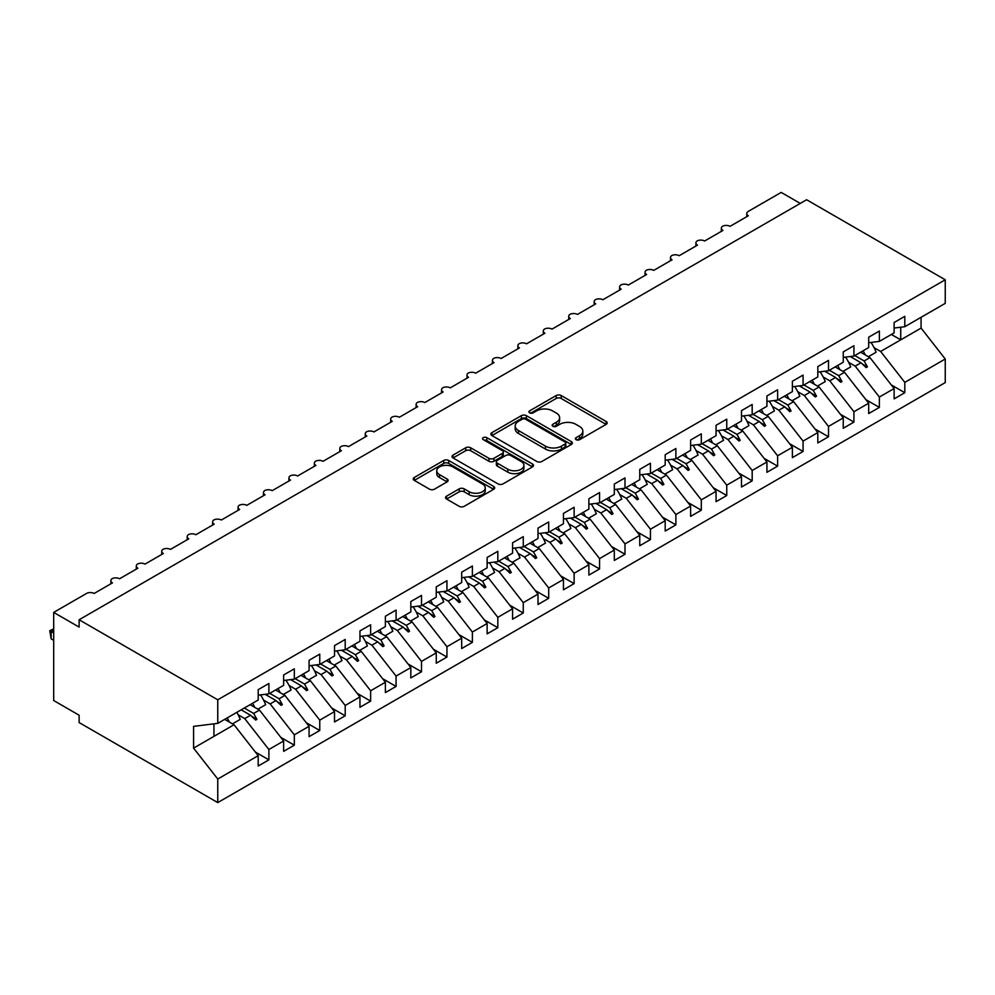 <?xml version="1.0" encoding="UTF-8"?>
<svg xmlns="http://www.w3.org/2000/svg" width="995" height="995" viewBox="0 0 995 995"><rect width="100%" height="100%" fill="white"/><g stroke="black" fill="none" stroke-linecap="round" stroke-linejoin="round"><path stroke-width="1.49" d="M576.105 439.678A2.475 1.43 0 0 0 579.6 439.678L606.129 424.367A3.532 2.04 0 0 0 607.161 422.925A3.532 2.04 0 0 0 606.129 421.482L561.192 395.537A3.532 2.04 0 0 0 556.193 395.537L529.663 410.848A2.475 1.43 0 0 0 528.942 411.855A2.475 1.43 0 0 0 529.663 412.863A2.475 1.43 0 0 0 533.158 412.863L536.591 410.885A11.293 6.53 0 0 1 552.573 410.885L556.317 413.049A11.293 6.53 0 0 1 559.625 417.664A11.293 6.53 0 0 1 556.317 422.278L552.884 424.256A2.475 1.43 0 0 0 552.163 425.263A2.475 1.43 0 0 0 552.884 426.27A2.475 1.43 0 0 0 556.379 426.27L559.812 424.293A11.293 6.53 0 0 1 575.794 424.293L579.538 426.457A11.293 6.53 0 0 1 582.846 431.071A11.293 6.53 0 0 1 579.538 435.686L576.105 437.663A2.475 1.43 0 0 0 575.384 438.671A2.475 1.43 0 0 0 576.105 439.678L576.105 437.663M446.581 496.157A3.532 2.04 0 0 0 445.549 497.587A3.532 2.04 0 0 0 446.581 499.03L459.192 506.318A3.532 2.04 0 0 0 464.192 506.318L493.644 489.304A3.532 2.04 0 0 0 494.689 487.861A3.532 2.04 0 0 0 493.644 486.418L448.708 460.474A3.532 2.04 0 0 0 443.72 460.474L414.256 477.488A3.532 2.04 0 0 0 413.224 478.931A3.532 2.04 0 0 0 414.256 480.361L429.479 489.154A3.532 2.04 0 0 0 434.479 489.154L447.091 481.878A3.532 2.04 0 0 0 448.123 480.436A3.532 2.04 0 0 0 447.091 478.993L439.529 474.64A9.44 5.448 0 0 1 436.768 470.784A9.44 5.448 0 0 1 442.601 465.747A9.44 5.448 0 0 1 452.887 466.929L482.476 484.005A9.44 5.448 0 0 1 485.249 487.861A9.44 5.448 0 0 1 479.416 492.898A9.44 5.448 0 0 1 469.118 491.717L464.192 488.868A3.532 2.04 0 0 0 459.192 488.868L446.581 496.157L446.581 499.03M894.119 328.039L904.803 326.708L945.25 303.351L945.25 279.782L806.622 199.746L79.127 619.761L79.127 627.099L53.693 612.41L86.503 593.468A5.398 3.109 180 0 1 94.139 593.468L112.447 582.896A5.398 3.109 0 0 1 110.868 580.694A5.398 3.109 0 0 1 112.199 578.642A5.398 3.109 180 0 1 119.574 578.779L137.882 568.207A5.398 3.109 0 0 1 136.303 566.006A5.398 3.109 0 0 1 137.646 563.954A5.398 3.109 180 0 1 145.009 564.103L163.329 553.531A5.398 3.109 0 0 1 161.737 551.317A5.398 3.109 0 0 1 163.081 549.277A5.398 3.109 180 0 1 170.443 549.414L188.764 538.842A5.398 3.109 0 0 1 187.184 536.641A5.398 3.109 0 0 1 188.515 534.589A5.398 3.109 180 0 1 195.878 534.725L214.199 524.154A5.398 3.109 0 0 1 212.619 521.952A5.398 3.109 0 0 1 213.95 519.9A5.398 3.109 180 0 1 221.325 520.037L239.633 509.465A5.398 3.109 0 0 1 238.054 507.263A5.398 3.109 0 0 1 239.385 505.211A5.398 3.109 180 0 1 246.76 505.36L265.068 494.789A5.398 3.109 0 0 1 263.488 492.575A5.398 3.109 0 0 1 264.819 490.523A5.398 3.109 180 0 1 272.195 490.672L290.503 480.1A5.398 3.109 0 0 1 288.923 477.898A5.398 3.109 0 0 1 290.266 475.846A5.398 3.109 180 0 1 297.629 475.983L315.95 465.411A5.398 3.109 0 0 1 314.358 463.21A5.398 3.109 0 0 1 315.701 461.158A5.398 3.109 180 0 1 323.064 461.294L341.385 450.723A5.398 3.109 0 0 1 339.805 448.521A5.398 3.109 0 0 1 341.136 446.469A5.398 3.109 180 0 1 348.499 446.618L366.819 436.034A5.398 3.109 0 0 1 365.24 433.832A5.398 3.109 0 0 1 366.57 431.78A5.398 3.109 180 0 1 373.946 431.929L392.254 421.358A5.398 3.109 0 0 1 390.674 419.156A5.398 3.109 0 0 1 392.005 417.104A5.398 3.109 180 0 1 399.381 417.241L417.689 406.669A5.398 3.109 0 0 1 416.109 404.467A5.398 3.109 0 0 1 417.44 402.415A5.398 3.109 180 0 1 424.815 402.552L443.123 391.98A5.398 3.109 0 0 1 441.544 389.779A5.398 3.109 0 0 1 442.887 387.727A5.398 3.109 180 0 1 450.25 387.876L468.57 377.292A5.398 3.109 0 0 1 466.978 375.09A5.398 3.109 0 0 1 468.322 373.038A5.398 3.109 180 0 1 475.685 373.187L494.005 362.615A5.398 3.109 0 0 1 492.425 360.401A5.398 3.109 0 0 1 493.756 358.362A5.398 3.109 180 0 1 501.119 358.498L519.44 347.927A5.398 3.109 0 0 1 517.86 345.725A5.398 3.109 0 0 1 519.191 343.673A5.398 3.109 180 0 1 526.566 343.81L544.874 333.238A5.398 3.109 0 0 1 543.295 331.036A5.398 3.109 0 0 1 544.626 328.984A5.398 3.109 180 0 1 552.001 329.121L570.309 318.549A5.398 3.109 0 0 1 568.73 316.348A5.398 3.109 0 0 1 570.06 314.296A5.398 3.109 180 0 1 577.436 314.445L595.744 303.873A5.398 3.109 0 0 1 594.164 301.659A5.398 3.109 0 0 1 595.507 299.619A5.398 3.109 180 0 1 602.87 299.756L621.191 289.184A5.398 3.109 0 0 1 619.599 286.983A5.398 3.109 0 0 1 620.942 284.931A5.398 3.109 180 0 1 628.305 285.067L646.626 274.496A5.398 3.109 0 0 1 645.046 272.294A5.398 3.109 0 0 1 646.377 270.242A5.398 3.109 180 0 1 653.74 270.379L672.06 259.807A5.398 3.109 0 0 1 670.481 257.606A5.398 3.109 0 0 1 671.812 255.553A5.398 3.109 180 0 1 679.187 255.703L697.495 245.118A5.398 3.109 0 0 1 695.915 242.917A5.398 3.109 0 0 1 697.246 240.865A5.398 3.109 180 0 1 704.622 241.014L722.93 230.442A5.398 3.109 0 0 1 721.35 228.241A5.398 3.109 0 0 1 722.681 226.188A5.398 3.109 180 0 1 730.056 226.325L748.364 215.753A5.398 3.109 0 0 1 746.785 213.552A5.398 3.109 0 0 1 748.364 211.35L781.187 192.408L800.266 203.415M945.25 279.782L217.756 699.796L79.127 619.761M536.84 461.481A3.532 2.04 0 0 0 541.84 461.481L571.304 444.479A3.532 2.04 0 0 0 572.336 443.036A3.532 2.04 0 0 0 571.304 441.593L526.355 415.649A3.532 2.04 0 0 0 521.368 415.649L491.903 432.651A3.532 2.04 0 0 0 490.871 434.094A3.532 2.04 0 0 0 491.903 435.536L536.84 461.481M484.279 440.213A2.475 1.43 0 0 1 486.779 440.561L532.424 466.916L503.01 483.893A3.532 2.04 0 0 1 498.022 483.893L453.073 457.949L465.685 450.723L465.685 447.787L453.073 455.063A3.532 2.04 0 0 0 452.041 456.506A3.532 2.04 0 0 0 453.073 457.949L453.073 455.063M465.685 450.723A3.532 2.04 0 0 1 470.685 450.723L470.685 447.787A3.532 2.04 0 0 0 465.685 447.787M470.685 447.787L488.906 458.309A3.532 2.04 0 0 0 493.906 458.309L502.264 453.484A3.532 2.04 0 0 0 503.296 452.041A3.532 2.04 0 0 0 502.264 450.598L483.284 439.641A2.475 1.43 0 0 1 482.563 438.633A2.475 1.43 0 0 1 484.092 437.315A2.475 1.43 0 0 1 486.779 437.626L532.474 464.006A3.532 2.04 0 0 1 533.507 465.449A3.532 2.04 0 0 1 532.474 466.891L532.474 464.006M217.756 699.796L217.756 723.365L258.202 700.02L258.202 689.659L268.886 683.49L268.886 693.851L258.202 695.182M255.379 752.058L268.886 759.857L268.886 749.509L283.637 740.989L259.471 710.082L250.131 704.684M238.166 714.808L244.72 718.589L268.886 749.509M268.886 693.851L283.637 685.331L283.637 674.983L294.321 668.814L294.321 679.162L283.637 680.493M280.814 737.382L294.321 745.18L294.321 734.82L309.072 726.3L284.906 695.393L275.565 689.995M263.6 700.119L270.155 703.913L294.321 734.82M294.321 679.162L309.072 670.642L309.072 660.294L319.756 654.125L319.756 664.473L309.072 665.804M306.249 722.693L319.756 730.492L319.756 720.131L334.519 711.624L310.353 680.704L301 675.307M289.035 685.443L295.59 689.224L319.756 720.131M319.756 664.473L334.519 655.954L334.519 645.606L345.203 639.437L345.203 649.797L334.519 651.128M331.683 708.005L345.203 715.803L345.203 705.455L359.954 696.935L335.788 666.016L326.435 660.618M314.47 670.754L321.037 674.535L345.203 705.455M345.203 649.797L359.954 641.278L359.954 630.917L370.637 624.748L370.637 635.108L359.954 636.439M357.13 693.316L370.637 701.114L370.637 690.766L385.388 682.247L361.222 651.339L351.869 645.942M339.904 656.066L346.471 659.847L370.637 690.766M370.637 635.108L385.388 626.589L385.388 616.228L396.072 610.072L396.072 620.42L385.388 621.751M382.565 678.64L396.072 686.438L396.072 676.078L410.823 667.558L386.657 636.651L377.304 631.253M365.352 641.377L371.906 645.17L396.072 676.078M396.072 620.42L410.823 611.9L410.823 601.552L421.507 595.383L421.507 605.731L410.823 607.062M408 663.951L421.507 671.749L421.507 661.389L436.258 652.882L412.092 621.962L402.751 616.564M390.786 626.688L397.341 630.482L421.507 661.389M421.507 605.731L436.258 597.211L436.258 586.863L446.942 580.694L446.942 591.042L436.258 592.373M433.434 649.262L446.942 657.061L446.942 646.713L461.692 638.193L437.526 607.273L428.186 601.875M416.221 612.012L422.775 615.793L446.942 646.713M446.942 591.042L461.692 582.535L461.692 572.175L472.376 566.006L472.376 576.366L461.692 577.697M458.869 634.574L472.376 642.372L472.376 632.024L487.14 623.504L462.974 592.585L453.62 587.199M441.656 597.323L448.21 601.104L472.376 632.024M472.376 576.366L487.14 567.846L487.14 557.486L497.823 551.317L497.823 561.678L487.14 563.008M484.304 619.897L497.823 627.696L497.823 617.335L512.574 608.816L488.408 577.908L479.055 572.511M467.09 582.635L473.657 586.428L497.823 617.335M497.823 561.678L512.574 553.158L512.574 542.81L523.258 536.641L523.258 546.989L512.574 548.32M509.751 605.209L523.258 613.007L523.258 602.647L538.009 594.127L513.843 563.22L504.49 557.822M492.525 567.946L499.092 571.739L523.258 602.647M523.258 546.989L538.009 538.469L538.009 528.121L548.693 521.952L548.693 532.3L538.009 533.631M535.186 590.52L548.693 598.318L548.693 587.97L563.444 579.451L539.278 548.531L529.925 543.133M517.972 553.27L524.527 557.051L548.693 587.97M548.693 532.3L563.444 523.793L563.444 513.432L574.127 507.263L574.127 517.624L563.444 518.955M560.62 575.831L574.127 583.63L574.127 573.282L588.878 564.762L564.712 533.842L555.372 528.444M543.407 538.581L549.961 542.362L574.127 573.282M574.127 517.624L588.878 509.104L588.878 498.744L599.562 492.575L599.562 502.935L588.878 504.266M586.055 561.143L599.562 568.941L599.562 558.593L614.313 550.073L590.147 519.166L580.806 513.768M568.841 523.892L575.396 527.673L599.562 558.593M599.562 502.935L614.313 494.415L614.313 484.067L624.997 477.898L624.997 488.246L614.313 489.577M611.49 546.466L624.997 554.265L624.997 543.904L639.76 535.385L615.594 504.477L606.241 499.08M594.276 509.204L600.831 512.997L624.997 543.904M624.997 488.246L639.76 479.727L639.76 469.379L650.444 463.21L650.444 473.558L639.76 474.889M636.924 531.778L650.444 539.576L650.444 529.216L665.195 520.708L641.029 489.789L631.676 484.391M619.711 494.527L626.278 498.308L650.444 529.216M650.444 473.558L665.195 465.038L665.195 454.69L675.879 448.521L675.879 458.882L665.195 460.212M662.371 517.089L675.879 524.887L675.879 514.539L690.629 506.02L666.463 475.1L657.11 469.702M645.158 479.839L651.713 483.62L675.879 514.539M675.879 458.882L690.629 450.362L690.629 440.001L701.313 433.832L701.313 444.193L690.629 445.524M687.806 502.4L701.313 510.199L701.313 499.851L716.064 491.331L691.898 460.424L682.545 455.026M670.593 465.15L677.147 468.931L701.313 499.851M701.313 444.193L716.064 435.673L716.064 425.313L726.748 419.156L726.748 429.504L716.064 430.835M713.241 487.724L726.748 495.522L726.748 485.162L741.499 476.642L717.333 445.735L707.992 440.337M696.027 450.461L702.582 454.255L726.748 485.162M726.748 429.504L741.499 420.984L741.499 410.637L752.183 404.467L752.183 414.815L741.499 416.146M738.676 473.035L752.183 480.834L752.183 470.473L766.934 461.966L742.768 431.046L733.427 425.649M721.462 435.773L728.017 439.566L752.183 470.473M752.183 414.815L766.934 406.296L766.934 395.948L777.617 389.779L777.617 400.127L766.934 401.47M764.11 458.347L777.617 466.145L777.617 455.797L792.381 447.277L768.215 416.358L758.862 410.96M746.897 421.096L753.451 424.877L777.617 455.797M777.617 400.127L792.381 391.62L792.381 381.259L803.064 375.09L803.064 385.451L792.381 386.781M789.545 443.658L803.064 451.456L803.064 441.108L817.815 432.589L793.649 401.681L784.296 396.284M772.331 406.408L778.898 410.189L803.064 441.108M803.064 385.451L817.815 376.931L817.815 366.57L828.499 360.401L828.499 370.762L817.815 372.093M814.992 428.982L828.499 436.78L828.499 426.42L843.25 417.9L819.084 386.993L809.731 381.595M797.779 391.719L804.333 395.512L828.499 426.42M828.499 370.762L843.25 362.242L843.25 351.894L853.934 345.725L853.934 356.073L843.25 357.404M840.427 414.293L853.934 422.091L853.934 411.731L868.685 403.224L844.519 372.304L835.166 366.906M823.213 377.03L829.768 380.824L853.934 411.731M853.934 356.073L868.685 347.553L868.685 337.205L879.369 331.036L879.369 341.385L868.685 342.715M865.861 399.604L879.369 407.403L879.369 397.055L894.119 388.535L894.119 398.883L904.803 392.714L904.803 382.366L945.25 359.008L945.25 382.59L217.756 802.592L79.127 722.557L79.127 715.218L53.693 700.53L53.693 612.41M848.648 362.354L855.202 366.135L879.369 397.055M904.803 326.708L904.803 316.348L894.119 322.517L894.119 332.877L879.369 341.385M891.296 384.916L904.803 392.714M874.083 347.665L880.637 351.446L904.803 382.366M217.756 723.365L193.59 726.375L193.59 748.116L234.036 724.758L224.683 719.36M234.036 724.758L258.202 755.678L258.202 766.026L268.886 759.857M294.321 745.18L283.637 751.349L283.637 740.989M319.756 730.492L309.072 736.661L309.072 726.3M345.203 715.803L334.519 721.972L334.519 711.624M370.637 701.114L359.954 707.283L359.954 696.935M396.072 686.438L385.388 692.607L385.388 682.247M421.507 671.749L410.823 677.918L410.823 667.558M446.942 657.061L436.258 663.23L436.258 652.882M472.376 642.372L461.692 648.541L461.692 638.193M497.823 627.696L487.14 633.852L487.14 623.504M523.258 613.007L512.574 619.176L512.574 608.816M548.693 598.318L538.009 604.487L538.009 594.127M574.127 583.63L563.444 589.799L563.444 579.451M599.562 568.941L588.878 575.11L588.878 564.762M624.997 554.265L614.313 560.434L614.313 550.073M650.444 539.576L639.76 545.745L639.76 535.385M675.879 524.887L665.195 531.056L665.195 520.708M701.313 510.199L690.629 516.368L690.629 506.02M726.748 495.522L716.064 501.691L716.064 491.331M752.183 480.834L741.499 487.003L741.499 476.642M777.617 466.145L766.934 472.314L766.934 461.966M803.064 451.456L792.381 457.625L792.381 447.277M828.499 436.78L817.815 442.937L817.815 432.589M853.934 422.091L843.25 428.26L843.25 417.9M879.369 407.403L868.685 413.572L868.685 403.224M193.59 748.116L217.756 779.023L258.202 755.678M217.756 779.023L217.756 802.592M244.72 718.589L250.541 715.243L255.64 720.057L256.921 719.323L253.663 713.44L259.471 710.082M244.31 708.042L253.663 713.44M241.188 709.845L250.541 715.243M270.155 703.913L275.976 700.555L281.087 705.368L282.356 704.634L279.097 698.751L284.906 695.393M269.744 693.353L279.097 698.751M265.167 694.311L275.976 700.555M295.59 689.224L301.41 685.866L306.522 690.679L307.791 689.945L304.532 684.062L310.353 680.704M295.179 678.665L304.532 684.062M290.602 679.622L301.41 685.866M321.037 674.535L326.845 671.177L331.957 676.003L333.226 675.269L329.967 669.374L335.788 666.016M320.626 663.976L329.967 669.374M316.037 664.946L326.845 671.177M346.471 659.847L352.28 656.489L357.392 661.314L358.66 660.58L355.402 654.685L361.222 651.339M346.061 649.3L355.402 654.685M341.472 650.257L352.28 656.489M371.906 645.17L377.714 641.812L382.826 646.626L384.107 645.892L380.849 640.009L386.657 636.651M371.496 634.611L380.849 640.009M366.919 635.569L377.714 641.812M397.341 630.482L403.162 627.124L408.273 631.937L409.542 631.203L406.283 625.32L412.092 621.962M396.93 619.922L406.283 625.32M392.353 620.88L403.162 627.124M422.775 615.793L428.596 612.435L433.708 617.261L434.977 616.527L431.718 610.631L437.526 607.273M422.365 605.234L431.718 610.631M417.788 606.191L428.596 612.435M448.21 601.104L454.031 597.746L459.143 602.572L460.411 601.838L457.153 595.943L462.974 592.585M447.8 590.545L457.153 595.943M443.223 591.515L454.031 597.746M473.657 586.428L479.466 583.07L484.577 587.883L485.846 587.149L482.587 581.267L488.408 577.908M473.247 575.869L482.587 581.267M468.657 576.826L479.466 583.07M499.092 571.739L504.9 568.381L510.012 573.195L511.281 572.461L508.022 566.578L513.843 563.22M498.682 561.18L508.022 566.578M494.092 562.138L504.9 568.381M524.527 557.051L530.335 553.693L535.447 558.518L536.728 557.772L533.469 551.889L539.278 548.531M524.116 546.491L533.469 551.889M519.539 547.449L530.335 553.693M549.961 542.362L555.782 539.004L560.894 543.83L562.163 543.096L558.904 537.201L564.712 533.842M549.551 531.803L558.904 537.201M544.974 532.773L555.782 539.004M575.396 527.673L581.217 524.328L586.329 529.141L587.597 528.407L584.339 522.524L590.147 519.166M574.986 517.126L584.339 522.524M570.409 518.084L581.217 524.328M600.831 512.997L606.651 509.639L611.763 514.452L613.032 513.718L609.773 507.836L615.594 504.477M600.42 502.438L609.773 507.836M595.843 503.395L606.651 509.639M626.278 498.308L632.086 494.95L637.198 499.764L638.467 499.03L635.208 493.147L641.029 489.789M625.867 487.749L635.208 493.147M621.278 488.707L632.086 494.95M651.713 483.62L657.521 480.262L662.633 485.087L663.901 484.354L660.643 478.458L666.463 475.1M651.302 473.06L660.643 478.458M646.713 474.03L657.521 480.262M677.147 468.931L682.956 465.573L688.067 470.399L689.348 469.665L686.09 463.769L691.898 460.424M676.737 458.384L686.09 463.769M672.16 459.342L682.956 465.573M702.582 454.255L708.403 450.897L713.514 455.71L714.783 454.976L711.524 449.093L717.333 445.735M702.171 443.695L711.524 449.093M697.594 444.653L708.403 450.897M728.017 439.566L733.837 436.208L738.949 441.021L740.218 440.287L736.959 434.405L742.768 431.046M727.606 429.007L736.959 434.405M723.029 429.964L733.837 436.208M753.451 424.877L759.272 421.519L764.384 426.345L765.652 425.611L762.394 419.716L768.215 416.358M753.041 414.318L762.394 419.716M748.464 415.288L759.272 421.519M778.898 410.189L784.707 406.831L789.819 411.656L791.087 410.923L787.829 405.027L793.649 401.681M778.488 399.629L787.829 405.027M773.899 400.599L784.707 406.831M804.333 395.512L810.141 392.154L815.253 396.968L816.522 396.234L813.263 390.351L819.084 386.993M803.923 384.953L813.263 390.351M799.333 385.911L810.141 392.154M829.768 380.824L835.576 377.466L840.688 382.279L841.969 381.545L838.71 375.662L844.519 372.304M829.357 370.264L838.71 375.662M824.78 371.222L835.576 377.466M855.202 366.135L861.023 362.777L866.135 367.603L867.404 366.869L864.145 360.974L869.953 357.615L894.119 388.535M854.792 355.576L864.145 360.974M869.953 357.615L860.613 352.218M850.215 356.533L861.023 362.777M880.637 351.446L921.084 328.101L945.25 359.008M891.383 334.457L900.736 339.842L900.736 327.206M921.084 317.305L921.084 328.101M213.937 736.362L213.937 723.838M862.118 363.809L867.404 366.869M836.671 378.498L841.969 381.545M811.236 393.187L816.522 396.234M785.801 407.863L791.087 410.923M760.367 422.552L765.652 425.611M734.932 437.24L740.218 440.287M709.497 451.929L714.783 454.976M684.05 466.605L689.348 469.665M658.615 481.294L663.901 484.354M633.181 495.983L638.467 499.03M607.746 510.671L613.032 513.718M582.311 525.348L587.597 528.407M556.877 540.036L562.163 543.096M531.429 554.725L536.728 557.772M505.995 569.414L511.281 572.461M480.56 584.09L485.846 587.149M455.125 598.779L460.411 601.838M429.691 613.467L434.977 616.527M404.256 628.156L409.542 631.203M378.809 642.845L384.107 645.892M353.374 657.521L358.66 660.58M327.94 672.21L333.226 675.269M302.505 686.898L307.791 689.945M277.07 701.587L282.356 704.634M251.635 716.263L256.921 719.323M577.1 440.026L579.538 438.621A11.293 6.53 0 0 0 582.846 434.007L582.846 431.071M559.625 417.664L559.625 420.599A11.293 6.53 0 0 1 556.317 425.213L553.879 426.619M606.079 424.392L561.192 398.473A3.532 2.04 0 0 0 556.193 398.473L530.658 413.211M571.254 444.504L526.355 418.584A3.532 2.04 0 0 0 521.368 418.584L491.953 435.561M565.06 444.044A2.475 1.43 0 0 0 565.782 443.036A2.475 1.43 0 0 0 565.06 442.016L525.609 419.243A2.475 1.43 0 0 0 522.114 419.243L518.494 421.333A11.293 6.53 0 0 0 515.186 425.947A11.293 6.53 0 0 0 518.494 430.561L545.459 446.133A11.293 6.53 0 0 0 561.441 446.133L565.06 444.044L565.06 446.979A2.475 1.43 0 0 0 565.782 445.971L565.782 443.036M515.186 425.947L515.186 428.882A11.293 6.53 0 0 0 518.494 433.497L518.494 430.561M565.06 446.979L561.441 449.068A11.293 6.53 0 0 1 545.459 449.068L518.494 433.497M470.685 450.723L488.906 461.245A3.532 2.04 0 0 0 493.906 461.245L502.264 456.419A3.532 2.04 0 0 0 503.296 454.976L503.296 452.041M507.823 469.23A9.44 5.448 0 0 0 518.109 470.411A9.44 5.448 0 0 0 523.942 465.374A9.44 5.448 0 0 0 521.181 461.518L510.758 455.499A3.532 2.04 0 0 0 505.758 455.499L497.4 460.324A3.532 2.04 0 0 0 496.356 461.767A3.532 2.04 0 0 0 497.4 463.21L507.823 469.23L507.823 472.165A9.44 5.448 0 0 0 518.109 473.346A9.44 5.448 0 0 0 523.942 468.309L523.942 465.374M496.356 461.767L496.356 464.702A3.532 2.04 0 0 0 497.4 466.145L497.4 463.21M507.823 472.165L497.4 466.145M485.249 487.861L485.249 490.796A9.44 5.448 0 0 1 479.416 495.833A9.44 5.448 0 0 1 469.118 494.652L464.192 491.804A3.532 2.04 0 0 0 459.192 491.804L446.631 499.067M436.768 470.784L436.768 473.719A9.44 5.448 0 0 0 439.529 477.575L439.529 474.64M447.091 478.993L447.091 481.878L439.529 477.575M493.607 489.329L448.708 463.409A3.532 2.04 0 0 0 443.72 463.409L414.306 480.398M863.075 350.8A28.78 16.616 60 0 1 865.215 354.879M870.986 342.429A28.78 16.616 60 0 1 876.135 352.23L868.374 356.707M837.641 365.488A28.78 16.616 60 0 1 839.78 369.568M845.551 357.118A28.78 16.616 60 0 1 850.7 366.906L842.939 371.396M812.206 380.165A28.78 16.616 60 0 1 814.345 384.257M820.104 371.807A28.78 16.616 60 0 1 825.265 381.595L817.504 386.072M786.759 394.853A28.78 16.616 60 0 1 788.911 398.945M794.669 386.495A28.78 16.616 60 0 1 799.818 396.284L792.07 400.761M761.324 409.542A28.78 16.616 60 0 1 763.476 413.621M769.234 401.172A28.78 16.616 60 0 1 774.384 410.972L766.623 415.45M735.89 424.231A28.78 16.616 60 0 1 738.029 428.31M743.8 415.86A28.78 16.616 60 0 1 748.949 425.649L741.188 430.138M710.455 438.907A28.78 16.616 60 0 1 712.594 442.999M718.365 430.549A28.78 16.616 60 0 1 723.514 440.337L715.753 444.815M685.02 453.596A28.78 16.616 60 0 1 687.159 457.688M692.93 445.238A28.78 16.616 60 0 1 698.08 455.026L690.319 459.503M659.586 468.284A28.78 16.616 60 0 1 661.725 472.364M667.483 459.926A28.78 16.616 60 0 1 672.645 469.715L664.884 474.192M634.138 482.973A28.78 16.616 60 0 1 636.29 487.053M642.049 474.603A28.78 16.616 60 0 1 647.198 484.403L639.449 488.881M608.704 497.649A28.78 16.616 60 0 1 610.855 501.741M616.614 489.291A28.78 16.616 60 0 1 621.763 499.08L614.002 503.557M583.269 512.338A28.78 16.616 60 0 1 585.408 516.43M591.179 503.98A28.78 16.616 60 0 1 596.328 513.768L588.567 518.246M557.834 527.027A28.78 16.616 60 0 1 559.974 531.106M565.745 518.669A28.78 16.616 60 0 1 570.894 528.457L563.133 532.934M532.4 541.715A28.78 16.616 60 0 1 534.539 545.795M540.31 533.345A28.78 16.616 60 0 1 545.459 543.146L537.698 547.623M506.965 556.404A28.78 16.616 60 0 1 509.104 560.483M514.863 548.034A28.78 16.616 60 0 1 520.024 557.822L512.263 562.312M481.518 571.08A28.78 16.616 60 0 1 483.669 575.172M489.428 562.722A28.78 16.616 60 0 1 494.577 572.511L486.829 576.988M456.083 585.769A28.78 16.616 60 0 1 458.235 589.861M463.993 577.411A28.78 16.616 60 0 1 469.142 587.199L461.381 591.677M430.648 600.458A28.78 16.616 60 0 1 432.788 604.537M438.559 592.087A28.78 16.616 60 0 1 443.708 601.888L435.947 606.365M405.214 615.146A28.78 16.616 60 0 1 407.353 619.226M413.124 606.776A28.78 16.616 60 0 1 418.273 616.564L410.512 621.054M379.779 629.823A28.78 16.616 60 0 1 381.918 633.914M387.689 621.465A28.78 16.616 60 0 1 392.838 631.253L385.077 635.73M354.344 644.511A28.78 16.616 60 0 1 356.484 648.603M362.242 636.153A28.78 16.616 60 0 1 367.404 645.942L359.643 650.419M328.897 659.2A28.78 16.616 60 0 1 331.049 663.279M336.808 650.842A28.78 16.616 60 0 1 341.957 660.63L334.208 665.108M303.463 673.889A28.78 16.616 60 0 1 305.614 677.968M311.373 665.518A28.78 16.616 60 0 1 316.522 675.319L308.761 679.796M278.028 688.565A28.78 16.616 60 0 1 280.167 692.657M285.938 680.207A28.78 16.616 60 0 1 291.087 689.995L283.326 694.473M252.593 703.254A28.78 16.616 60 0 1 254.732 707.346M260.503 694.896A28.78 16.616 60 0 1 265.653 704.684L257.892 709.161M53.693 630.034L51.143 631.514L53.693 632.982M51.143 638.852L49.75 630.706L51.143 631.514L51.143 638.852L53.693 640.32M49.75 630.706L53.693 628.865M227.158 717.942A28.78 16.616 60 0 1 229.298 722.022M236.822 712.358A28.78 16.616 60 0 1 240.218 719.373L232.457 723.85M579.538 438.621L579.538 435.686M552.884 426.27L552.884 424.256M556.317 425.213L556.317 422.278M529.663 412.863L529.663 410.848M556.193 398.473L556.193 395.537M561.192 398.473L561.192 395.537M606.129 424.367L606.129 421.482M491.903 435.536L491.903 432.651M521.368 418.584L521.368 415.649M526.355 418.584L526.355 415.649M571.304 444.479L571.304 441.593M545.459 449.068L545.459 446.133M561.441 449.068L561.441 446.133M488.906 461.245L488.906 458.309M493.906 461.245L493.906 458.309M502.264 456.419L502.264 453.484M486.779 440.561L486.779 437.626M459.192 491.804L459.192 488.868M464.192 491.804L464.192 488.868M469.118 494.652L469.118 491.717M414.256 480.361L414.256 477.488M443.72 463.409L443.72 460.474M448.708 463.409L448.708 460.474M493.644 489.304L493.644 486.418M746.785 216.661L746.785 213.552M721.35 231.35L721.35 228.241M695.915 246.039L695.915 242.917M670.481 260.727L670.481 257.606M645.046 275.404L645.046 272.294M619.599 290.092L619.599 286.983M594.164 304.781L594.164 301.659M568.73 319.47L568.73 316.348M543.295 334.146L543.295 331.036M517.86 348.835L517.86 345.725M492.425 363.523L492.425 360.401M466.978 378.212L466.978 375.09M441.544 392.901L441.544 389.779M416.109 407.577L416.109 404.467M390.674 422.266L390.674 419.156M365.24 436.954L365.24 433.832M339.805 451.643L339.805 448.521M314.358 466.319L314.358 463.21M288.923 481.008L288.923 477.898M263.488 495.697L263.488 492.575M238.054 510.385L238.054 507.263M212.619 525.062L212.619 521.952M187.184 539.75L187.184 536.641M161.737 554.439L161.737 551.317M136.303 569.128L136.303 566.006M110.868 583.804L110.868 580.694"/></g></svg>
